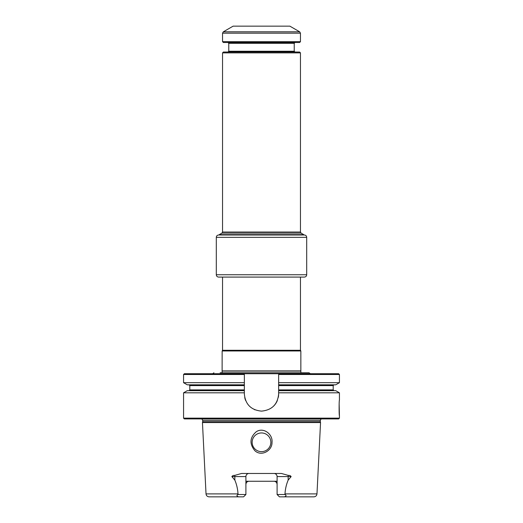 <?xml version="1.0" encoding="UTF-8"?>
<svg xmlns="http://www.w3.org/2000/svg" width="523" height="523" viewBox="0 0 523 523"><rect width="100%" height="100%" fill="white"/><g stroke="black" fill="none" stroke-linecap="round" stroke-linejoin="round"><path stroke-width="0.78" d="M218.869 235.004L219.261 234.644L303.739 234.644L304.131 235.004L218.869 235.004M300.464 52.882L222.536 52.882L223.393 52.025L299.607 52.025L300.464 52.882L300.464 232.035L301.091 233.114L303.739 234.644M299.686 31.818L289.866 26.15L233.134 26.15L223.314 31.818L299.686 31.818L300.464 33.171L300.464 41.657L222.536 41.657L222.536 33.171L223.314 31.818M222.536 41.657L223.393 42.513L299.607 42.513L300.464 41.657M227.989 42.513L228.767 43.298L294.233 43.298L294.233 51.241L228.767 51.241L227.989 52.025M295.011 52.025L294.233 51.241M220.105 372.788L309.08 372.788L310.283 373.723M213.92 372.788L212.717 373.723M339.434 374.501L339.434 382.686L278.648 382.686L278.648 373.723L278.648 374.501L339.434 374.501L338.649 373.723L184.351 373.723L183.566 374.501L183.566 382.686L244.352 382.686L244.352 373.723L244.352 374.501L183.566 374.501M244.352 382.686L244.352 393.982C245.372 404.41 251.092 410.124 261.513 411.124C271.914 410.11 277.628 404.397 278.648 393.982A17.148 17.148 0 0 1 278.314 397.33M277.334 400.559A17.148 17.148 0 0 1 273.621 406.103M254.943 409.823A17.148 17.148 0 0 1 254.374 409.574M245.666 400.566A17.148 17.148 0 0 1 244.744 397.604M278.648 392.812L339.434 392.812L335.727 390.668L278.648 390.668L278.648 393.982M278.648 390.668L278.648 382.686M339.434 392.812L339.434 400.219C339.009 399.742 339.009 416.262 339.434 415.805L339.146 404.018M339.434 415.805L339.434 418.139L183.566 418.139L183.566 392.812L244.352 392.812M339.434 382.686L335.727 384.823L278.648 384.823M244.352 390.668L187.273 390.668L183.566 392.812M244.352 384.823L187.273 384.823L183.566 382.686M183.566 418.139L184.351 418.916L338.649 418.916L339.434 418.139M320.305 420.322L202.695 420.322L202.695 421.656L320.305 421.656L320.305 420.322L321.187 418.916M320.305 421.656L320.547 422.551L202.453 422.551L206.023 493.889C206.278 495.699 207.311 496.687 209.135 496.85L239.867 496.85C237.566 497.118 235.605 495.392 238.246 494.51L238.011 493.889C237.71 488.998 236.658 484.409 234.84 480.121L231.866 476.59C232.48 475.688 233.435 475.296 234.729 475.4L241.574 473.472L281.426 473.472L288.271 475.4C289.565 475.296 290.52 475.688 291.134 476.59L288.16 480.121C286.343 484.422 285.283 489.005 284.989 493.889L284.754 494.51L277.098 494.51L279.439 496.85L277.098 494.51L277.098 476.59L291.134 476.59M245.902 481.265L277.098 481.265M254.766 450.578C261.127 456.971 272.365 450.826 272.012 442.301C272.967 434.247 263.435 426.833 256.218 431.782C249.791 437.542 249.308 443.805 254.766 450.578M270.849 442.301A9.349 9.349 0 0 0 261.5 432.946A9.349 9.349 0 0 0 252.151 442.301A9.349 9.349 0 0 0 261.5 451.65A9.349 9.349 0 0 0 270.849 442.301M238.246 494.51L245.902 494.51L243.561 496.85L239.867 496.85M249.013 473.472A3.118 3.118 0 0 0 245.902 476.59L245.902 494.51M273.987 473.472A3.118 3.118 0 0 1 277.098 476.59M284.989 493.889L316.977 493.889C316.722 495.699 315.689 496.687 313.865 496.85L283.133 496.85C285.434 497.118 287.395 495.392 284.754 494.51M276.157 482.147A3.118 3.118 0 0 0 275.242 481.526M248.098 481.402A3.118 3.118 0 0 0 245.902 484.383C246.117 482.454 247.157 481.415 249.013 481.265M277.098 484.383C276.883 482.454 275.843 481.415 273.987 481.265M283.133 496.85L279.439 496.85M222.144 370.918L300.856 370.918L300.856 350.966L222.144 350.966L222.112 372.788M300.464 277.085L300.464 350.292L222.536 350.292L222.144 350.966M300.464 350.292L300.856 350.966M300.888 372.788L300.856 370.918M304.131 235.004L218.64 235.004C217.215 235.141 216.437 235.919 216.3 237.344L216.3 274.745L306.7 274.745C306.563 276.17 305.785 276.948 304.36 277.085L218.64 277.085L222.536 277.085L222.536 350.292M301.091 233.114L221.909 233.114L219.261 234.644M300.464 232.035L222.536 232.035L221.909 233.114M222.536 33.171L300.464 33.171M333.975 384.823L333.197 385.601L278.648 385.601M333.197 385.601L333.197 389.89L278.648 389.89M244.352 389.89L189.803 389.89L189.025 390.668M244.352 385.601L189.803 385.601L189.803 389.89M238.011 493.889L206.023 493.889M231.866 476.59L245.902 476.59M234.729 475.4A3.118 1.412 -90 0 1 234.84 476.59L234.84 480.121M288.271 475.4A3.118 1.412 -90 0 0 288.16 476.59L288.16 480.121M300.725 371.088L222.275 371.088M304.36 235.004C305.785 235.141 306.563 235.919 306.7 237.344L216.3 237.344M222.536 52.882L222.536 232.035M228.767 43.298L228.767 51.241M294.233 43.298L295.011 42.513M333.197 389.89L333.975 390.668M189.803 385.601L189.025 384.823M202.695 420.322L201.813 418.916M202.695 421.656L202.453 422.551M316.977 493.889L320.547 422.551M216.3 274.745C216.437 276.17 217.215 276.948 218.64 277.085M306.7 237.344L306.7 274.745"/></g></svg>
